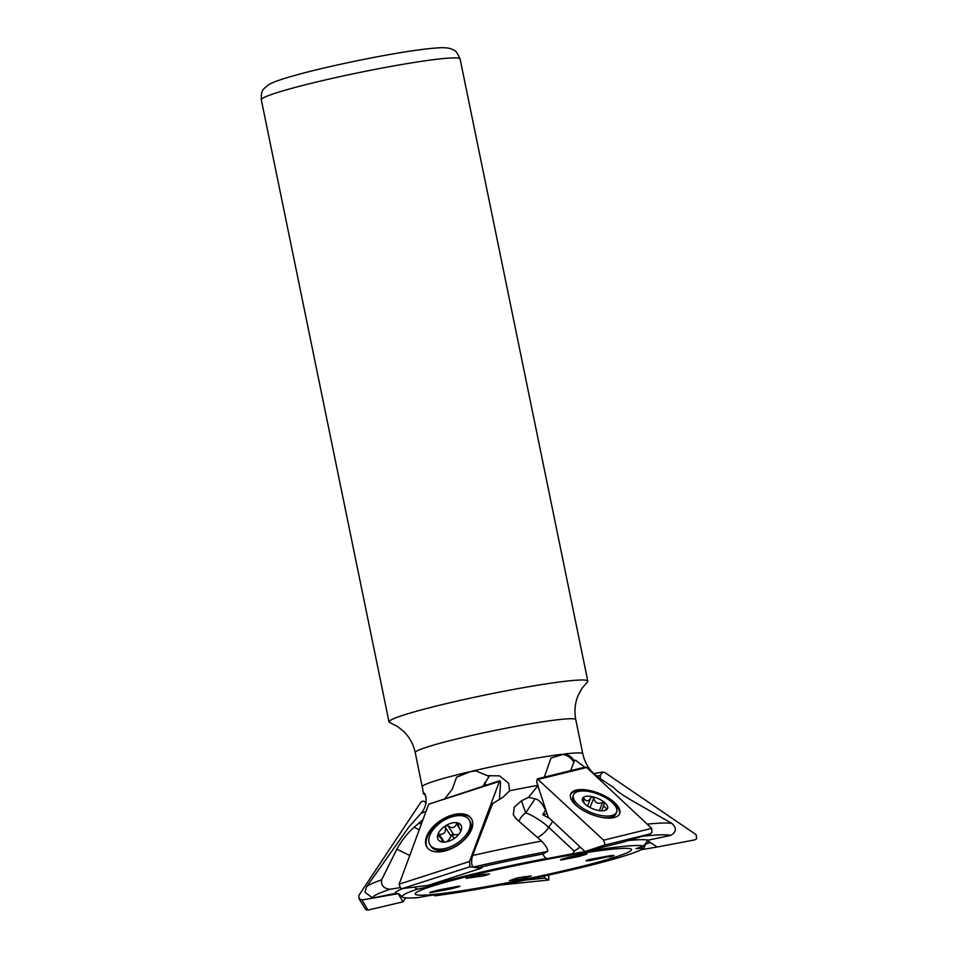 <?xml version="1.0" encoding="UTF-8"?>
<svg xmlns="http://www.w3.org/2000/svg" width="958" height="958" viewBox="0 0 958 958"><rect width="100%" height="100%" fill="white"/><g stroke="black" fill="none" stroke-linecap="round" stroke-linejoin="round"><path stroke-width="1.44" d="M631.49 849.554L631.49 849.578A110.398 7.64 168.4 0 0 631.49 849.554A110.398 7.64 168.4 0 0 620.149 848.501A110.398 7.64 168.4 0 0 497.825 869.385A110.398 7.64 168.4 0 0 415.197 893.946A110.398 7.64 168.4 0 0 415.197 893.958L415.209 893.97A110.398 7.64 168.4 0 0 426.538 895.023A110.398 7.64 168.4 0 0 548.862 874.139A110.398 7.64 168.4 0 0 631.49 849.578A110.398 7.64 168.4 0 0 620.161 848.525A110.398 7.64 168.4 0 0 497.837 869.409A110.398 7.64 168.4 0 0 415.209 893.97M433.327 883.683L433.315 884.318C435.1 885 429.759 886.629 417.317 889.18A123.714 8.562 168.4 0 0 402.168 896.652A123.714 8.562 168.4 0 0 402.228 896.808A123.714 8.562 168.4 0 0 414.862 897.826A123.714 8.562 168.4 0 0 418.371 897.574L418.371 897.574C433.04 894.772 438.501 894.185 434.752 895.814A123.714 8.562 168.4 0 0 548.491 875.157L548.503 875.181A123.714 8.562 168.4 0 1 434.74 895.826L434.92 894.88M402.168 896.64A123.714 8.562 168.4 0 0 414.862 897.802A123.714 8.562 168.4 0 0 418.359 897.562M580.297 847.123L574.177 851.123L572.68 853.71L547.82 858.476L546.407 858.464L544.443 856.835L542.779 854.057L547.725 851.434C547.844 848.932 545.773 845.471 541.51 841.016L516.111 818.755L513.32 814.827L514.218 807.259L521.427 800.816L525.726 812.863A19.328 14.55 -19.7 0 0 519.787 819.449A19.328 14.55 -19.7 0 0 518.961 821.222M643.632 846.118A123.714 8.562 168.4 0 0 572.692 853.698L572.68 853.71A123.714 8.562 168.4 0 1 643.632 846.142L647.824 840.238L670.588 835.424C676.456 832.107 676.887 828.119 671.893 823.449L632.987 801.187C622.688 795.224 616.389 790.781 614.078 787.859L599.888 778.387A94.004 6.502 168.4 0 0 597.768 777.872M521.427 800.816L528.493 797.391L535.067 798.732L525.726 812.863A19.328 4.072 -146.6 0 1 548.742 827.329A19.328 11.867 -46.9 0 1 537.522 837.484M645.512 844.237L650.147 842.573L646.003 843.818L643.872 848.07L636.052 848.632L643.596 846.118M548.491 875.157L574.62 869.193A123.714 8.562 168.4 0 0 643.872 848.07A123.714 8.562 168.4 0 1 574.62 869.193L574.62 869.193M585.781 853.782L568.848 857.135C561.101 859.29 558.73 860.212 561.735 859.901L578.668 856.548C586.416 854.392 588.787 853.47 585.781 853.782L586.739 853.925M560.777 859.757L561.735 859.901M609.324 856.991C614.832 855.734 615.24 855.278 610.533 855.614L590.691 859.29C585.182 860.547 584.787 861.003 589.481 860.667L614.054 855.518M523.092 878.702L531.199 875.899L517.536 877.851L509.44 880.641L523.092 878.702M458.726 886.246L439.902 889.719C430.789 891.946 427.795 892.916 430.908 892.593L449.721 889.132C458.834 886.892 461.84 885.934 458.726 886.246L459.541 886.294M430.082 892.545L430.908 892.593M484.461 875.78L489.514 874.007L481.084 874.642L466.175 878.354L484.461 875.78M415.221 752.593A81.957 5.676 168.4 0 1 476.557 734.355A81.957 5.676 168.4 0 1 567.375 718.859A81.957 5.676 168.4 0 1 575.782 719.638C574.141 711.231 574.932 703.148 578.153 695.388L581.734 688.706L587.35 681.988A101.464 7.017 168.4 0 0 587.793 681.114A101.464 7.017 168.4 0 0 577.375 680.144A101.464 7.017 168.4 0 0 464.941 699.34A101.464 7.017 168.4 0 0 389.008 721.913A101.464 7.017 168.4 0 0 389.762 722.548L397.57 726.511L403.486 731.241C409.509 737.097 413.413 744.222 415.221 752.593L422.406 787.668M584.739 767.19L575.566 760.245L574.393 760.724C571.243 756.604 567.914 754.353 564.394 753.982L551.006 758.041L544.036 777.968M590.691 859.29L585.961 860.763M402.228 896.808L398.324 893.515L395.187 893.419L372.722 898.041L364.998 892.281L366.387 887.132A157.268 10.885 168.4 0 1 381.655 879.803L396.84 849.183C401.522 840.717 407.258 833.4 414.072 827.257L423.029 819.569M417.329 889.192L414.143 887.12M400.085 887.635L389.894 889.287C383.547 888.389 380.805 885.228 381.655 879.803M366.387 887.132L408.886 826.97L421.029 813.354C429.783 803.702 424.801 789.895 423.472 793.847L422.382 787.033M482.161 867.768L473.216 867.098C471.336 865.194 471.12 861.338 472.569 855.542L492.58 803.654L503.058 797.176L509.62 790.769L508.626 783.201L499.549 775.86L487.371 775.693L475.815 770.879L468.725 771.956L456.547 777.249L452.296 789.188L444.536 799.104M561.364 754.341L561.34 754.353A81.957 5.676 168.4 0 0 472.965 770.962M538.24 785.285L528.493 797.391M545.821 809.881L542.695 814.719L549.712 818.503M547.066 813.641L542.695 814.719M574.393 760.724L570.645 770.651M424.286 793.164L423.472 793.847L425.16 794.697L426.071 798.409M546.431 858.476A123.714 8.562 168.4 0 0 433.315 884.318A123.714 8.562 168.4 0 1 546.407 858.464L546.407 858.464M487.371 775.693L488.963 776.71L483.131 786.027M476.222 770.915A20.621 19.148 -87 0 0 468.893 772.232L456.547 777.249M421.544 823.569L419.101 823.569M650.147 842.573L647.093 840.489M574.034 762.185A20.621 12.921 73 0 0 560.502 754.641M535.067 798.732C539.055 799.702 542.491 803.463 545.353 809.989M434.74 895.826L436.237 895.083M544.336 876.091L544.647 878.103L548.79 879.995L548.742 875.073M544.647 878.103L525.283 880.115M500.627 885L548.79 879.995L548.97 879.252M523.571 876.57L522.661 877.336M584.2 803.259L582.943 797.763A13.52 5.736 21.8 0 0 582.943 801.571A13.52 5.736 21.8 0 0 585.554 804.552A13.52 5.736 21.8 0 0 597.648 810.3A13.52 5.736 21.8 0 0 605.145 810.432A13.52 5.736 21.8 0 0 607.144 809.259A13.52 5.736 21.8 0 0 604.534 802.469A13.52 5.736 21.8 0 0 592.427 796.721A13.52 5.736 21.8 0 0 582.943 797.763L583.937 798.373C586.416 801.846 588.739 801.595 590.93 797.607L592.427 796.721L593.721 798.218C595.038 802.96 598.008 804.373 602.642 802.445L604.534 802.469L603.576 805.941L607.144 809.259L603.995 810.684M602.438 817.509A23.196 9.831 21.8 0 0 608.917 817.653A23.196 9.831 21.8 0 0 614.078 816A23.196 9.831 21.8 0 0 615.898 813.833L616.593 812.109A23.196 9.831 21.8 0 0 605.6 797.727A23.196 9.831 21.8 0 0 580.476 791.092A23.196 9.831 21.8 0 0 573.495 794.912A23.196 9.831 21.8 0 0 584.488 809.294A23.196 9.831 21.8 0 0 609.611 815.929A23.196 9.831 21.8 0 0 616.593 812.109M573.495 794.912L572.812 796.649A23.196 9.831 21.8 0 0 572.633 799.463A23.196 9.831 21.8 0 0 578.165 807.103M606.151 809.845L607.144 809.259M441.53 841.89L445.135 842.07M441.207 841.507L441.315 841.831A13.52 7.688 -32.9 0 0 444.237 842.142A13.52 7.688 -32.9 0 0 453.11 839.22A13.52 7.688 -32.9 0 0 460.642 831.532A13.52 7.688 -32.9 0 0 461.349 829.748A13.52 7.688 -32.9 0 0 457.792 822.898A13.52 7.688 -32.9 0 0 445.997 825.521A13.52 7.688 -32.9 0 0 437.758 834.993A13.52 7.688 -32.9 0 0 441.315 841.831M441.267 841.495L442.237 839.687L437.758 834.993L439.267 834.334C443.985 834.586 446.009 832.263 445.326 827.365L445.997 825.521L447.925 825.808C451.853 828.73 454.739 828.083 456.607 823.88L457.792 822.898L459.864 829.688L461.217 829.46L460.606 831.58M446.5 841.866A8.957 5.089 -32.9 0 0 450.883 835.963A1.688 0.958 147.1 0 1 450.907 835.891A1.688 0.958 147.1 0 1 451.984 834.681A1.688 0.958 147.1 0 1 453.481 834.406A8.957 5.089 -32.9 0 0 459.05 834.047M430.07 844.956L430.992 846.381A23.196 13.196 -32.9 0 0 435.531 849.782A23.196 13.196 -32.9 0 0 445.829 849.95A23.196 13.196 -32.9 0 0 471.192 826.742A23.196 13.196 -32.9 0 0 469.959 821.21L469.037 819.785A23.196 13.196 -32.9 0 0 454.2 816.216A23.196 13.196 -32.9 0 0 433.974 828.622A23.196 13.196 -32.9 0 0 430.07 844.956A23.196 13.196 -32.9 0 0 444.907 848.525A23.196 13.196 -32.9 0 0 465.133 836.118A23.196 13.196 -32.9 0 0 469.037 819.785M438.656 836.454L437.758 834.993M457.792 822.898L458.595 824.419M454.08 838.597L452.655 835.987L450.883 835.963L445.326 827.365M647.369 840.394L657.116 847.028L694.73 839.903L696.694 838.669L696.095 834.634L604.893 772.543L602.75 772.088L600.151 775.513L600.642 778.854M657.116 847.028L641.333 849.674M619.431 814.132A26.393 11.185 21.8 0 0 610.809 800.936A26.393 11.185 21.8 0 0 602.342 795.99M579.087 807.786A26.393 11.185 21.8 0 0 603.684 817.713A26.393 11.185 21.8 0 0 619.67 813.617A26.393 11.185 21.8 0 0 611.228 799.894A26.393 11.185 21.8 0 0 586.631 789.967A26.393 11.185 21.8 0 0 570.645 794.062A26.393 11.185 21.8 0 0 579.087 807.786M585.015 851.542L604.115 845.219L604.905 844.07L603.624 840.178L537.318 778.842L536.66 782.099L548.204 817.09L585.015 851.542L621.347 842.621L650.338 833.867L651.907 832.526L651.727 828.371L586.679 767.49L585.134 767.095L537.318 778.842M591.912 792.182A26.393 11.185 21.8 0 0 570.465 794.589M471.564 818.946A26.393 15.005 -32.9 0 0 446.177 818.455A26.393 15.005 -32.9 0 0 426.154 841.28A26.393 15.005 -32.9 0 0 427.256 847.567M425.603 840.417A26.393 15.005 -32.9 0 0 426.957 847.147A26.393 15.005 -32.9 0 0 452.248 848.261A26.393 15.005 -32.9 0 0 472.665 825.245A26.393 15.005 -32.9 0 0 471.3 818.515A26.393 15.005 -32.9 0 0 446.021 817.402A26.393 15.005 -32.9 0 0 425.603 840.417M481.156 868.247L427.975 885.408L402.168 888.605L400.456 887.994L399.139 884.174L428.705 804.205L499.693 780.686L469.552 861.458L469.839 866.786L481.156 868.247L481.491 867.337M499.465 799.295L500.495 783.86C500.447 780.902 499.992 780.111 499.13 781.489L428.705 804.205M405.641 897.897L403.019 901.813L367.968 910.1L365.884 909.741L358.903 898.52L361.932 899.981L398.444 893.622M426.106 803.558C424.789 800.864 423.029 800.445 420.825 802.289L358.951 895.263L358.903 898.52M403.019 901.813L398.277 893.862M552.718 821.317L548.742 827.329L574.177 851.123M643.656 845.339L644.375 845.83M261.306 99.824C260.971 89.489 263.342 89.238 268.396 84.867C272.755 82.184 279.389 79.658 300.261 73.922C340.533 63.18 407.892 49.828 437.614 47.9C445.219 47.325 450.523 48.032 453.529 50.02C455.278 50.02 457.469 53.025 460.103 59.013A101.464 7.017 168.4 0 0 449.685 58.055A101.464 7.017 168.4 0 0 337.252 77.251A101.464 7.017 168.4 0 0 261.306 99.824L389.008 721.913M575.782 719.638L582.799 753.826A81.957 5.676 168.4 0 0 574.393 753.048A81.957 5.676 168.4 0 0 564.394 753.982M648.195 840.154A129.893 8.981 168.4 0 0 628.28 840.525M580.404 847.231A129.893 8.981 168.4 0 0 578.871 847.483M647.057 843.639A129.893 8.981 168.4 0 0 648.327 842.848M402.827 888.521A129.893 8.981 168.4 0 0 395.187 893.419M671.893 823.449A157.268 10.885 168.4 0 0 647.213 824.143M670.588 835.424A152.837 10.574 168.4 0 0 642.339 836.286M389.894 889.287A152.837 10.574 168.4 0 0 372.722 898.041M426.023 811.474A94.004 6.502 168.4 0 0 421.029 813.354M537.737 785.38A94.004 6.502 168.4 0 0 509.62 790.769M468.725 771.956A81.957 5.676 168.4 0 0 422.239 786.781M541.51 841.016A157.268 10.885 168.4 0 0 472.569 855.542M542.863 854.009A129.893 8.981 168.4 0 0 480.509 867.134M547.725 851.434A152.837 10.574 168.4 0 0 473.216 867.098M484.556 782.71L486.077 785.081M468.127 772.196L468.893 772.232M409.737 855.506L396.84 849.183M414.072 827.257L419.245 829.784M583.266 800.062L583.937 798.373M587.553 806.049L590.93 797.607M590.02 807.498L593.721 798.218M599.373 810.612L602.642 802.445M452.655 835.987L453.481 834.406L447.925 825.808M444.249 842.058L439.267 834.334M459.157 827.832L456.607 823.88M600.151 775.513L596.606 776.112M603.624 840.178L651.727 828.371M604.115 845.219L650.338 833.867M538.576 779.309L586.679 767.49M438.034 851.913A19.711 11.209 147.1 0 1 437.519 850.476M399.139 884.174L469.552 861.458M402.168 888.605L469.839 866.786M367.968 910.1L361.932 899.981M460.103 59.013L587.793 681.114M582.799 753.826C584.548 761.85 588.344 768.603 594.211 774.076L599.888 778.387M548.802 879.995L500.555 885.012M611.144 818.024L614.078 816M573.279 802.529L572.633 799.463M601.624 810.815L603.576 805.941M470.809 831.149L471.192 826.742M441.015 851.71L435.531 849.782M443.758 842.046L442.237 839.687M460.81 831.137L459.864 829.688M602.75 772.088L593.709 773.597"/></g></svg>

